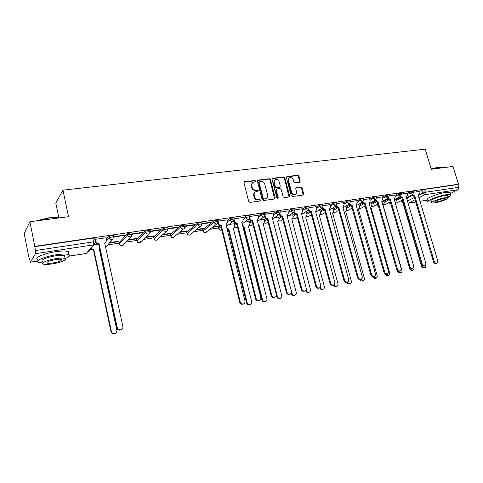 <?xml version="1.0" encoding="UTF-8"?>
<svg xmlns="http://www.w3.org/2000/svg" width="483" height="483" viewBox="0 0 483 483"><rect width="100%" height="100%" fill="white"/><g stroke="black" fill="none" stroke-linecap="round" stroke-linejoin="round"><path stroke-width="0.72" d="M255.761 181.101L254.909 180.467L244.67 181.717L243.957 182.864L248.721 201.471L249.959 202.377L260.21 200.964L260.693 200.155L259.836 199.521L258.52 199.702C256.606 199.757 255.296 198.797 254.589 196.822L254.191 195.277C253.877 193.659 254.36 192.5 255.646 191.799L257.904 191.359L258.224 190.604L257.367 189.976L256.05 190.145C254.136 190.187 252.826 189.221 252.126 187.253L251.734 185.714C251.414 184.132 251.885 182.991 253.14 182.29L255.453 181.843L255.761 181.101M255.302 181.892L254.463 180.829L244.042 182.127M260.21 200.964L260.24 200.493L259.383 199.859L258.067 200.04L258.52 199.702M257.747 191.407L256.92 190.326L255.604 190.495L256.05 190.145M220.399 225.742L218.382 227.27L218.558 228.519M218.087 220.17L213.812 220.888L202.757 229.654L202.945 230.898M201.689 222.597L197.336 223.315L186.77 232.088L186.975 233.331M184.904 225.084L180.473 225.796L170.421 234.575L170.644 235.819M167.722 227.632L163.2 228.344L153.697 237.123L153.932 238.361M150.116 230.24L145.51 230.946L136.58 239.731L136.834 240.969L145.8 232.208L150.406 231.502M132.082 232.915L132.016 232.619L127.379 233.615L119.108 242.665L119.325 243.631L127.669 234.895L132.366 234.189M299.617 182.206L300.251 181.101L298.905 176.12L297.739 175.238L287.065 176.543L286.419 177.653L291.219 195.657L292.402 196.539L303.282 195.011L303.716 193.949L302.08 187.887L300.915 187.012L296.151 187.67L295.729 188.726L296.538 191.745C296.816 193.091 296.429 194.039 295.373 194.601C293.664 195.017 292.432 194.287 291.672 192.397L288.514 180.557C288.242 179.247 288.611 178.318 289.625 177.762C291.346 177.309 292.595 178.04 293.374 179.948L293.899 181.91L295.071 182.785L299.617 182.206M69.377 256.068L86.36 253.418L93.533 244.875L35.537 253.653L30.453 262.209L28.811 256.95L24.15 233.512L29.88 221.751L68.538 216.698L62.953 190.163L425.179 149.162L431.277 169.273L452.994 166.436L458.482 184.21L34.818 246.354L35.41 250.532L93.545 241.85L95.453 242.152M29.88 221.751L34.818 246.354M270.426 179.616L269.224 178.722L258.079 180.081L257.391 181.216L262.166 199.63L263.386 200.53L274.543 198.996L275.213 197.849L270.426 179.616L269.967 179.972L268.765 179.078L257.475 180.479M272.726 178.293L283.636 176.959L284.819 177.847L289.619 195.875L289.172 196.949L284.318 197.65L283.123 196.762L281.172 189.396L279.983 188.509L276.874 188.913L276.21 190.048L278.238 197.746L277.918 198.507L276.928 197.927L272.062 179.41L272.726 178.293L272.267 178.65L283.165 177.321L283.636 176.959M407.549 197.813L412.114 195.398M418.906 191.817L421.87 190.254L422.728 193.115L425.42 192.276L458.729 187.295L458.059 189.698L450.385 193.484M107.751 244.887L119.216 243.136M125.852 242.122L136.719 240.462M143.523 239.423L153.817 237.847M160.785 236.785L170.523 235.293M177.647 234.207L186.855 232.8M194.124 231.689L202.818 230.361M210.226 229.232L218.425 227.976M58.823 217.694L55.793 203.108L62.953 190.163M458.482 184.21L457.872 184.518L458.729 187.295M34.637 246.68L92.748 238.143L94.59 238.143L94.656 238.463M35.537 253.653L35.41 250.532M106.206 237.763L95.374 239.29L95.073 239.755M113.903 236.966L124.373 235.414L124.819 234.931L113.958 236.755M109.484 242.979L118.534 241.603L118.456 241.228M118.534 241.603L118.963 241.15L109.895 242.526M124.373 235.414L124.282 235.016M132.372 234.225L142.425 232.74L142.908 232.257L132.384 233.941M127.723 240.214L136.164 238.928L136.079 238.56M136.164 238.928L136.623 238.475L128.164 239.761M142.425 232.74L142.334 232.341M150.412 231.556L160.054 230.125L160.567 229.648L150.352 231.224M145.522 237.509L153.383 236.32L153.298 235.952M153.383 236.32L153.872 235.867L145.999 237.056M160.054 230.125L159.964 229.739M162.91 234.871L170.203 233.766L170.119 233.404M170.203 233.766L170.722 233.313L163.411 234.418M168.018 228.948L177.261 227.578L177.17 227.191M177.261 227.578L177.804 227.101L167.939 228.556M179.893 232.299L186.643 231.272L186.559 230.916M186.643 231.272L187.187 230.82L180.425 231.846M185.206 226.4L194.069 225.084L193.979 224.71M194.069 225.084L194.643 224.607L185.128 226.014M196.478 229.781L202.715 228.833L202.631 228.483M202.715 228.833L203.289 228.381L197.04 229.328M201.997 223.913L210.485 222.657L210.395 222.277M210.485 222.657L211.089 222.18L201.918 223.532M212.695 227.318L218.431 226.449L218.346 226.098M218.431 226.449L219.022 225.996L213.281 226.871M227.07 219.868L218.316 221.105M234.333 223.726L229.153 224.462M242.78 217.543L234.346 218.739M249.391 221.443L244.67 222.114M258.133 215.267L250.013 216.42M264.123 219.216L259.848 219.813M273.149 213.045L265.324 214.156M278.54 217.03L274.694 217.567M287.838 210.872L280.351 212.14M292.656 214.887L289.22 215.37M302.207 208.747L294.998 209.96M306.476 212.798L303.433 213.214M316.274 206.664L309.289 207.654M320.012 210.745L317.349 211.107M330.04 204.629L323.35 205.74M333.264 208.734L330.97 209.042M343.516 202.637L337.056 203.548M346.257 206.766L344.313 207.026M356.72 200.68L350.501 201.562M358.99 204.84L357.384 205.046M369.646 198.767L363.669 199.612M371.463 202.945L370.183 203.108M382.313 196.895L376.559 197.71M383.695 201.091L382.729 201.206M394.72 195.06L389.195 195.838M395.692 199.274L395.028 199.34M406.885 193.26L401.572 194.009M395.788 199.606L400.111 197.287M406.988 193.592L409.94 192.011L410.242 193.037L413.702 192.3M383.798 201.435L387.873 199.207M394.822 195.41L397.769 193.804L398.07 194.836L401.572 194.1M371.566 203.307L375.388 201.176M382.415 197.263L385.343 195.633L385.651 196.678L389.195 195.941M359.092 205.215L362.661 203.186M369.755 199.153L372.671 197.499L372.973 198.555L376.571 197.819M346.365 207.165L349.668 205.245M356.828 201.085L359.726 199.401L360.028 200.475L363.681 199.739M333.379 209.151L336.422 207.346M343.636 203.059L346.516 201.351L346.818 202.431L350.519 201.695M320.126 211.18L322.904 209.495M330.161 205.076L333.022 203.337L333.324 204.43L337.08 203.693M306.596 213.257L309.108 211.687M316.401 207.135L319.239 205.366L319.541 206.47L323.308 205.571L323.006 204.466L319.239 205.366M292.783 215.376L295.035 213.933M302.346 209.242L305.159 207.436L305.461 208.559L309.331 207.823M278.673 217.543L280.677 216.221M287.977 211.403L290.772 209.556L291.068 210.691L294.95 209.779L294.648 208.644L290.772 209.556M264.261 219.759L266.036 218.551M273.3 213.607L276.059 211.723L276.361 212.87L280.303 211.946L280.001 210.805L276.059 211.723M249.536 222.029L251.1 220.924M258.284 215.865L261.025 213.939L261.321 215.098L265.378 214.367M234.49 224.347L235.885 223.327M242.937 218.177L245.642 216.203L245.944 217.374L250.067 216.65M227.239 220.544L229.908 218.521L230.21 219.705L234.406 218.98M113.608 235.644L113.535 235.348L108.802 236.35L109.086 237.648L113.819 236.64L112.696 239.435L112.014 239.64C110.522 239.719 109.544 239.055 109.086 237.648L106.755 240.292M106.477 239.007L108.802 236.35M418.809 191.491L413.702 192.216M98.737 244.217L94.01 244.929M407.453 197.493L407.078 197.517M413.4 191.274L409.94 192.011M401.27 193.067L397.769 193.804M388.893 194.897L385.343 195.633M376.263 196.762L372.671 197.499M363.373 198.67L359.726 199.401M350.217 200.614L346.516 201.351M336.778 202.6L333.022 203.337M309.029 206.706L305.159 207.436M265.082 213.208L261.025 213.939M249.771 215.478L245.642 216.203M234.11 217.797L229.908 218.521M457.872 184.518L424.563 189.408L421.87 190.254M252.398 182.816L251.287 186.07L251.734 185.714M255.604 190.495C253.69 190.537 252.386 189.571 251.685 187.609L251.287 186.07M254.909 192.3C253.829 193.055 253.442 194.16 253.75 195.621L254.191 195.277M258.067 200.04C256.153 200.095 254.849 199.141 254.143 197.167L253.75 195.621M274.64 198.972L269.967 179.972M259.498 181.379L259.015 182.169L263.211 198.32L264.062 198.948L266.157 198.555C267.461 197.867 267.944 196.702 267.618 195.078L264.75 184.077C264.056 182.133 262.764 181.173 260.874 181.203L259.498 181.379M259.117 181.59L258.568 182.532L259.015 182.169M266.405 198.435L263.603 199.286L262.752 198.658L258.568 182.532M289.033 196.998L284.342 178.203L283.165 177.321M276.379 189.179L275.745 190.393L277.767 198.084L278.238 197.746M277.737 198.555L277.767 198.084M279.162 181.777C278.371 179.839 277.097 179.108 275.334 179.579C274.308 180.141 273.927 181.083 274.193 182.399L275.304 186.613L276.499 187.501L279.838 187.036L280.267 185.973L279.162 181.777M274.718 180.014L273.734 182.755L274.193 182.399M279.633 187.187L276.034 187.851L274.839 186.963L273.734 182.755M289.033 178.173L288.037 180.908L288.514 180.557M295.463 194.552L294.884 194.933C293.181 195.355 291.949 194.625 291.195 192.735L288.037 180.908M303.125 195.06L301.591 188.231L300.426 187.356L295.813 187.965M299.677 182.194L298.416 176.47L297.256 175.595L286.491 176.917M90.997 248.51L93.841 249.85L111.374 331.374C111.99 333.149 113.209 333.844 115.032 333.457C116.457 332.841 117.061 331.761 116.856 330.221L99.281 249.005L99.758 248.914M99.788 249.156L99.347 249.313M115.413 333.3L114.658 333.693C112.835 334.079 111.615 333.385 111.005 331.616L93.515 250.23L90.671 248.896M93.515 250.23L93.841 249.85M95.405 239.284L95.948 241.796C96.407 243.209 97.385 243.873 98.894 243.794L98.544 244.199C97.041 244.277 96.057 243.613 95.604 242.206L95.054 239.677M106.037 242.339L104.726 243.251M121.378 329.593L120.599 329.998C118.727 330.396 117.478 329.678 116.85 327.854L98.731 244.169M99.075 243.764L117.242 327.601C117.87 329.43 119.126 330.149 121.004 329.75C122.459 329.122 123.08 328.011 122.863 326.43L104.654 242.919L105.523 242.683L106.731 240.178L106.188 237.69M35.657 220.997L48.602 217.851C53.196 217.284 56.759 217.259 59.294 217.785L59.62 217.863M59.143 217.924C56.541 217.501 53.076 217.561 48.735 218.105L36.75 220.852M65.259 258.496C69.467 256.733 70.609 255.404 68.683 254.523C66.449 253.798 62.313 253.883 56.276 254.758C44.533 256.473 33.888 261.128 38.429 262.456L42.842 262.933M68.459 253.424C69.304 252.603 69.172 251.963 68.061 251.516C65.815 250.774 61.679 250.834 55.648 251.703C43.905 253.388 33.279 258.073 37.825 259.443M42.715 261.363C39.461 260.397 47.111 257.065 55.533 255.827C59.88 255.193 62.868 255.133 64.493 255.652L64.776 257.004M52.387 263.881C60.635 262.631 68.23 259.395 65.072 258.417C63.448 257.916 60.46 257.988 56.106 258.634C47.684 259.884 40.029 263.199 43.271 264.135C44.979 264.636 48.016 264.551 52.387 263.881M55.43 259.588C48.934 260.868 46.181 262.046 47.177 263.126C48.27 263.452 50.22 263.398 53.033 262.969C59.451 261.701 62.18 260.53 61.226 259.443C60.17 259.123 58.238 259.172 55.43 259.588M431.15 168.851L438.184 167.281L442.15 167.456M442.657 167.788L441.963 167.408L438.437 167.45L431.216 169.062M447.94 197.022C450.458 195.808 451.382 194.975 450.705 194.534L446.721 194.601C438.799 195.718 425.251 201.061 427.956 201.936L431.428 201.942M450.192 192.856L450.017 192.294L446.032 192.337C438.111 193.435 424.575 198.809 427.286 199.714M431.615 202.57L431.12 200.922C429.194 200.276 438.932 196.442 444.62 195.639L447.506 195.591L447.626 195.989M434.682 202.896C440.279 202.081 449.975 198.326 448.133 197.656L445.254 197.716C439.566 198.531 429.81 202.347 431.736 202.969L434.682 202.896M443.346 198.652C438.003 199.835 435.098 200.964 434.64 202.033L436.529 201.991C441.83 200.813 444.722 199.684 445.205 198.61L443.346 198.652M226.95 228.507L228.773 228.978L247.163 302.781C247.737 304.356 248.769 305.008 250.254 304.731C251.462 304.218 251.945 303.252 251.703 301.827L233.289 228.278L233.869 228.133L234.871 225.881L234.321 223.683M250.14 304.785L249.681 304.996C248.196 305.268 247.163 304.616 246.596 303.046L228.248 229.365L227.143 229.298M228.248 229.365L228.773 228.978M242.828 226.533L243.975 226.63L262.438 299.563C263.006 301.12 264.014 301.766 265.469 301.501C266.652 301 267.117 300.04 266.876 298.633L248.395 225.941L248.95 225.809L249.928 223.575L249.379 221.401M265.294 301.579L264.877 301.766C263.422 302.026 262.414 301.386 261.846 299.834L243.432 227.01L242.961 227.052M243.432 227.01L243.975 226.63M258.29 224.366L258.852 224.329L277.369 296.417C277.936 297.951 278.926 298.597 280.345 298.343C281.504 297.848 281.957 296.9 281.71 295.505L263.175 223.659L263.706 223.526L264.666 221.317L264.11 219.167M263.658 223.563L263.229 223.864M280.116 298.44L279.735 298.609C278.317 298.862 277.327 298.222 276.765 296.689L276.361 295.113M258.369 224.655L258.852 224.329M273.408 222.077L291.98 293.344C292.541 294.859 293.513 295.493 294.902 295.246C296.037 294.763 296.477 293.833 296.224 292.45L277.64 221.419L278.148 221.299L279.083 219.113L278.528 216.988M294.624 295.367L294.274 295.518C292.885 295.759 291.913 295.125 291.358 293.616L291.219 293.09M306.119 289.746L306.276 290.331C306.826 291.829 307.786 292.457 309.144 292.221C310.255 291.75 310.684 290.826 310.43 289.456L291.798 219.234L292.287 219.113L293.199 216.952L292.644 214.85M308.824 292.36L308.498 292.493C307.14 292.728 306.186 292.1 305.63 290.609L305.612 290.537M320.247 287.325L320.265 287.385C320.815 288.864 321.756 289.486 323.085 289.263C324.171 288.798 324.588 287.886 324.328 286.534L305.661 217.084L306.131 216.976L307.025 214.832L306.464 212.755M322.722 289.408L322.421 289.534C321.165 289.764 320.241 289.19 319.649 287.814M334.019 284.71C334.616 286.033 335.522 286.588 336.729 286.365C337.798 285.906 338.203 285.006 337.937 283.666L319.239 214.989L319.692 214.881L320.561 212.761L320 210.703M336.331 286.522L336.053 286.636C334.858 286.86 333.964 286.322 333.361 285.018M347.476 282C348.086 283.237 348.955 283.744 350.09 283.521C351.135 283.074 351.527 282.187 351.262 280.858L332.539 212.931L332.968 212.828L333.819 210.733L333.258 208.698M349.656 283.696L349.396 283.799C348.267 284.016 347.398 283.509 346.788 282.277M360.632 279.301L363.174 280.744C364.2 280.303 364.58 279.428 364.315 278.111L345.562 210.914L345.985 210.817L346.812 208.741L346.245 206.73M345.659 211.005L345.985 210.817M362.709 280.925L362.467 281.021C361.369 281.233 360.511 280.732 359.907 279.518M338.915 210.636L338.776 210.256M373.522 276.656L375.991 278.021C377 277.592 377.368 276.723 377.096 275.419L358.332 208.94L358.736 208.849L359.539 206.796L358.978 204.804M358.374 209.048L358.736 208.849M375.496 278.214L375.273 278.299C374.144 278.504 373.287 277.966 372.707 276.687M352.487 209.544L351.648 208.318M386.116 273.976L388.549 275.352C389.533 274.93 389.896 274.072 389.624 272.78L370.847 207.008L372.019 204.883L371.457 202.914M364.949 206.036L365.293 206.718M388.03 275.551L387.819 275.63C386.629 275.823 385.766 275.225 385.235 273.837L385.211 273.764M365.625 207.889L364.267 206.416M398.403 271.235C398.988 272.43 399.809 272.931 400.854 272.738C401.826 272.321 402.17 271.476 401.898 270.196L383.11 205.112L384.251 203.011L383.689 201.061M377.332 204.164L378.243 205.384M400.31 272.943L400.117 273.016C398.946 273.203 398.101 272.605 397.569 271.235L397.406 270.667M378.437 206.078L376.637 204.544M389.467 202.335L390.838 203.754M412.349 270.389L412.168 270.456C411.027 270.631 410.188 270.045 409.662 268.687L410.405 268.403C410.936 269.762 411.776 270.353 412.917 270.172C413.871 269.768 414.209 268.928 413.931 267.66L413.671 266.755M395.335 203.216L396.247 201.176L395.68 199.244M409.662 268.687L390.91 204.17L388.761 202.715M401.373 200.536L403.136 201.991M422.136 265.427L422.275 265.904C422.8 267.244 423.621 267.83 424.744 267.66C425.68 267.262 426.006 266.435 425.728 265.179L425.662 264.938M407.507 201.236L408.008 199.37L407.447 197.462M424.159 267.878L423.983 267.944C422.86 268.113 422.039 267.534 421.52 266.193L402.762 202.335L400.655 200.916M402.762 202.335L403.172 202.117M218.286 222.578L218.503 223.46C218.956 224.758 219.819 225.374 221.099 225.32L220.568 225.724C219.288 225.778 218.425 225.163 217.972 223.871L217.845 223.363M226.66 224.39L226.032 224.837L227.626 222.095L227.058 219.813M243.378 303.976L242.871 304.212C241.313 304.501 240.238 303.825 239.646 302.189L220.719 225.7M221.256 225.295L240.226 301.911C240.818 303.553 241.892 304.23 243.45 303.94C244.706 303.402 245.213 302.4 244.966 300.921L225.972 224.583L226.587 224.426M234.237 220.369L234.418 221.081C234.865 222.361 235.716 222.971 236.972 222.917L236.416 223.321C235.161 223.375 234.315 222.766 233.869 221.492L233.766 221.081M242.351 222.035L241.79 222.44M259.19 300.661L258.725 300.867C257.21 301.144 256.153 300.48 255.567 298.862L236.567 223.297M237.123 222.892L256.165 298.585C256.757 300.203 257.807 300.873 259.329 300.595C260.56 300.07 261.049 299.08 260.796 297.619L241.729 222.198L242.321 222.053L243.335 219.747L242.768 217.495M249.832 218.183L249.977 218.757C250.423 220.019 251.257 220.622 252.482 220.574L251.909 220.979C250.683 221.027 249.85 220.423 249.403 219.161L249.319 218.841M257.693 219.735L257.197 220.097M274.646 297.413L274.223 297.6C272.738 297.866 271.706 297.202 271.12 295.614L252.054 220.954M252.633 220.55L271.742 295.33C272.327 296.924 273.36 297.588 274.845 297.323C276.053 296.81 276.524 295.831 276.27 294.382L257.137 219.868L257.699 219.729L258.695 217.453L258.121 215.219M265.07 216.028L265.185 216.481C265.632 217.73 266.453 218.328 267.654 218.28L267.057 218.684C265.861 218.733 265.04 218.135 264.593 216.885L264.527 216.632M272.672 217.507L272.261 217.809M289.758 294.238L289.371 294.407C287.922 294.66 286.908 294.002 286.328 292.432L267.202 218.66M267.799 218.256L286.968 292.149C287.548 293.724 288.562 294.382 290.011 294.123C291.189 293.622 291.654 292.656 291.394 291.225L272.207 217.591L272.744 217.459L273.716 215.201L273.137 213.003M279.971 213.909L280.062 214.253C280.508 215.49 281.317 216.082 282.489 216.034L281.873 216.438C280.701 216.487 279.892 215.895 279.452 214.663L279.397 214.458M287.331 215.321L286.999 215.569M304.538 291.128L304.181 291.279C302.763 291.527 301.772 290.875 301.193 289.329L282.018 216.42M282.627 216.016L301.851 289.039C302.43 290.591 303.427 291.243 304.839 291.001C305.993 290.506 306.439 289.552 306.18 288.134L286.944 215.364L287.457 215.237L288.405 213.003L287.826 210.829M294.545 211.82L294.618 212.079C295.059 213.299 295.856 213.884 297.003 213.842L296.369 214.247C295.222 214.289 294.431 213.703 293.99 212.484L293.948 212.327M318.991 288.091L318.659 288.224C317.283 288.466 316.305 287.82 315.731 286.286L296.508 214.223M297.142 213.818L316.407 285.996C316.981 287.53 317.959 288.176 319.341 287.94C320.47 287.457 320.905 286.516 320.64 285.115L301.362 213.184L301.857 213.063L302.775 210.854L302.201 208.704M308.806 209.761L311.336 211.675L310.69 212.073L307.834 210.316C306.693 210.359 305.902 209.773 305.461 208.559L302.642 210.353M333.131 285.115L332.829 285.236C331.477 285.465 330.523 284.825 329.955 283.316L310.69 212.073M311.336 211.675L330.644 283.026C331.211 284.535 332.171 285.181 333.524 284.952C334.634 284.481 335.051 283.551 334.785 282.163L315.465 211.047L315.942 210.938L316.842 208.753L316.262 206.621M316.703 208.233L319.541 206.47L321.877 208.215L322.765 207.738L325.234 209.574L324.437 209.996L322.107 208.191M329.46 209.018L330.607 206.694L330.028 204.587M346.975 282.199L346.691 282.314C345.369 282.531 344.427 281.897 343.866 280.406L324.57 209.972M325.234 209.574L344.572 280.116C345.134 281.607 346.082 282.247 347.404 282.024C348.485 281.565 348.895 280.647 348.623 279.271L329.273 208.964L329.732 208.855M336.416 205.764L338.837 207.515L338.034 207.938L335.745 206.187M342.918 207.002L344.089 204.677L343.51 202.594M360.517 279.349L360.258 279.452C358.966 279.663 358.042 279.035 357.48 277.562L338.16 207.913M338.837 207.515L358.205 277.266C358.76 278.745 359.69 279.373 360.982 279.162C362.045 278.709 362.437 277.803 362.165 276.439L342.797 206.917L343.238 206.815M349.789 203.826L352.161 205.504L351.34 205.921L349.1 204.224M356.104 205.021L357.287 202.703L356.708 200.644M373.782 276.554L373.54 276.65C372.272 276.856 371.367 276.228 370.811 274.779L351.467 205.903M352.161 205.504L371.542 274.483C372.103 275.938 373.009 276.566 374.277 276.361C375.315 275.914 375.702 275.02 375.424 273.674L356.031 204.919L356.454 204.816M362.884 201.9L365.202 203.53L364.375 203.947L362.184 202.305M386.768 273.819L386.539 273.909C385.301 274.103 384.408 273.487 383.858 272.05L364.496 203.929M365.202 203.53L384.607 271.754C385.156 273.191 386.056 273.813 387.294 273.613C388.314 273.179 388.682 272.291 388.404 270.957L369 202.957L369.41 202.86L370.22 200.771L369.634 198.73M375.714 200.022L377.984 201.598L377.265 201.997L374.995 200.415M399.483 271.138L399.272 271.223C398.064 271.41 397.183 270.8 396.634 269.381L377.265 201.997M377.984 201.598L397.394 269.079C397.944 270.504 398.825 271.12 400.039 270.927C401.041 270.498 401.397 269.623 401.119 268.306L381.703 201.037L382.88 198.875L382.301 196.859M388.278 198.175L390.505 199.702L389.775 200.101L387.547 198.561M411.945 268.518L411.745 268.59C410.562 268.771 409.699 268.162 409.149 266.761L389.775 200.101M390.505 199.702L409.922 266.465C410.472 267.866 411.335 268.482 412.524 268.294C413.502 267.878 413.853 267.008 413.569 265.704L394.146 199.153L395.293 197.016L394.714 195.023M400.588 196.358L402.774 197.849L402.037 198.247L399.852 196.75M424.152 265.946L423.965 266.012C422.806 266.187 421.955 265.584 421.411 264.201L402.037 198.247M402.774 197.849L422.196 263.899C422.74 265.288 423.591 265.892 424.756 265.716C425.716 265.306 426.054 264.449 425.771 263.157L406.348 197.312L407.459 195.198L406.879 193.224M412.657 194.577L414.8 196.032L414.052 196.424L411.908 194.963M436.119 263.422L435.944 263.489C434.809 263.658 433.969 263.06 433.432 261.689L414.052 196.424M414.8 196.032L434.223 261.388C434.76 262.758 435.6 263.362 436.741 263.187C437.683 262.782 438.009 261.943 437.725 260.657L418.302 195.5L419.383 193.411L418.803 191.461M254.463 180.829L254.909 180.467M259.383 199.859L259.836 199.521M256.92 190.326L257.367 189.976M221.775 229.98L221.606 230.065C220.206 230.566 219.21 230.113 218.606 228.719L220.96 226.684M218.382 227.27L218.666 228.417C219.101 229.66 219.928 230.252 221.16 230.192L221.769 229.944M206.984 231.514L206.042 232.468C204.617 232.981 203.603 232.528 202.999 231.109L214.108 222.089L218.382 221.371M202.757 229.654L203.035 230.808C203.47 232.069 204.315 232.667 205.571 232.607L216.734 223.961C215.436 224.015 214.561 223.394 214.108 222.089L213.812 220.888M191.117 233.863L190.127 234.925C188.678 235.456 187.645 234.998 187.03 233.549L197.632 224.529L201.985 223.81M186.77 232.088L187.054 233.259C187.489 234.533 188.346 235.136 189.632 235.07L200.3 226.424C198.978 226.479 198.084 225.851 197.632 224.529L197.336 223.315M174.894 236.259L173.85 237.437C172.377 237.986 171.326 237.521 170.698 236.048L180.763 227.028L185.194 226.316M170.421 234.575L170.698 235.764C171.139 237.05 172.014 237.66 173.325 237.594L183.48 228.942C182.127 229.002 181.222 228.368 180.763 227.028L180.473 225.796M158.291 238.687L157.198 240.009C155.701 240.57 154.626 240.105 153.992 238.602L163.489 229.588L168.006 228.876M153.697 237.123L153.974 238.324C154.409 239.628 155.303 240.244 156.643 240.172L166.261 231.52C164.872 231.586 163.948 230.94 163.489 229.588L163.2 228.344M150.43 231.955L149.223 233.977L140.155 242.635C138.627 243.221 137.54 242.75 136.888 241.216L136.852 240.945C137.293 242.267 138.198 242.889 139.569 242.816L141.302 241.162M136.58 239.731L136.852 240.945M132.384 234.34L131.183 236.676L122.718 245.328C121.161 245.932 120.044 245.455 119.379 243.891L119.331 243.631C119.766 244.966 120.69 245.593 122.096 245.515L122.718 245.328L123.902 243.667M119.053 242.4L119.331 243.631M407.875 200.856L414.36 197.475M419.256 194.927L422.728 193.115L424.792 194.734L418.972 197.734M415.042 199.763L408.636 203.065L415.694 201.966M420.029 201.284L427.413 200.131M458.059 189.698L424.792 194.734L425.42 192.276L424.563 189.408M30.52 262.142L37.608 261.031M396.078 200.602L400.884 198.036M407.29 194.613L410.242 193.037L412.591 194.607L413.665 192.186L413.363 191.159M384.088 202.443L388.694 199.938M395.124 196.442L398.07 194.836L400.455 196.418L401.536 193.985L401.234 192.946M371.856 204.327L376.263 201.882M382.717 198.302L385.651 196.678L388.078 198.272L389.159 195.814L388.857 194.77M359.382 206.241L363.596 203.862M370.056 200.204L372.973 198.555L375.448 200.161L376.535 197.686L376.227 196.629M346.655 208.203L350.682 205.879M357.13 202.148L360.028 200.475L362.552 202.093L363.639 199.6L363.337 198.525M333.675 210.202L337.514 207.931M343.938 204.134L346.818 202.431L349.39 204.061L350.477 201.55L350.175 200.469M320.416 212.242L324.105 210.008M330.463 206.163L333.324 204.43L335.945 206.072L337.037 203.536L336.736 202.443M306.886 214.331L310.466 212.109M293.072 216.462L296.52 214.259M278.963 218.642L282.066 216.601M288.279 212.526L291.068 210.691C291.515 211.922 292.318 212.514 293.483 212.466L294.95 209.779M264.551 220.87L267.292 219.01M273.595 214.742L276.361 212.87C276.807 214.114 277.622 214.712 278.812 214.663L280.303 211.946M249.826 223.152L252.192 221.492M258.58 217.012L261.321 215.098C261.768 216.354 262.601 216.958 263.815 216.909L264.225 216.795L265.33 214.168L265.028 213.009M234.774 225.483L236.755 224.046M243.233 219.342L245.944 217.374C246.39 218.648 247.236 219.258 248.473 219.21L248.908 219.083L250.013 216.438L249.717 215.267M227.535 221.721L230.21 219.705C230.657 220.997 231.52 221.612 232.782 221.558L233.241 221.425L234.352 218.763L234.056 217.573M145.51 230.946L145.8 232.208C146.252 233.579 147.194 234.231 148.613 234.158L149.223 233.977L150.346 231.218L150.056 229.962M127.379 233.615L127.669 234.895C128.128 236.284 129.082 236.942 130.537 236.869L131.183 236.676L132.306 233.899L132.016 232.619M105.952 246.879L105.638 247.447M168.018 229.606L166.828 231.351L167.951 228.61L167.655 227.366M185.158 227.294L184.023 228.785L185.14 226.062L184.844 224.83M201.888 225.012L200.813 226.273L201.924 223.569L201.628 222.355M218.213 222.748L217.217 223.822L218.328 221.136L218.032 219.94M234.17 220.514L226.442 226.479M249.759 218.304L242.164 223.907M237.425 227.294L236.41 227.837L234.732 227.318M265.004 216.124L257.536 221.413M252.283 225.036L251.329 225.525L249.759 225.078M279.917 213.975L272.569 218.986M266.821 222.82L265.928 223.267L264.461 222.88M294.509 211.862L287.276 216.626M281.058 220.653L280.225 221.057L278.854 220.719M308.788 209.785L308.19 210.22L309.283 207.654L308.981 206.537M295.004 218.521L294.213 218.896L292.94 218.6M308.661 216.432L307.919 216.776L306.735 216.523M336.452 205.728L329.533 209.9M322.04 214.386L320.241 214.488M349.849 203.76L343.033 207.768M335.148 212.375L333.475 212.484M362.981 201.822L356.249 205.692M347.995 210.401L346.438 210.522M375.84 199.92L369.199 203.657M360.596 208.469L359.141 208.596M388.441 198.054L381.884 201.671M372.942 206.573L371.596 206.7M400.793 196.225L394.315 199.727M385.054 204.707L383.804 204.846M412.899 194.426L406.499 197.825M396.929 202.884L395.77 203.023M92.748 238.143L93.545 241.85L93.533 244.875L94.245 244.652L95.386 241.838L94.59 238.143M408.075 203.168L408.636 203.065L408.032 203.017M69.329 256.129L86.24 253.49M94.245 244.652L88.214 251.818M251.685 187.609L252.126 187.253M254.143 197.167L254.589 196.822M244.235 182.079L244.67 181.717M274.749 198.181L275.213 197.849M257.632 180.443L258.079 180.081M268.765 179.078L269.224 178.722M262.752 198.658L263.211 198.32M263.603 199.286L264.062 198.948M264.986 199.099L265.439 198.761M284.342 178.203L284.819 177.847M289.136 196.213L289.619 195.875M275.745 190.393L276.21 190.048M274.839 186.963L275.304 186.613M276.034 187.851L276.499 187.501M279.144 187.446L279.609 187.096M291.195 192.735L291.672 192.397M295.88 187.953L296.363 187.609M300.426 187.356L300.915 187.012M301.591 188.231L302.08 187.887M303.221 194.281L303.716 193.949M286.588 176.899L287.065 176.543M297.256 175.595L297.739 175.238M298.416 176.47L298.905 176.12M299.762 181.451L300.251 181.101M93.334 250.26L93.666 249.874M111.005 331.616L111.374 331.374M98.894 243.794L98.544 244.199M95.948 241.796L95.604 242.206M117.242 327.601L116.85 327.854M228.097 229.389L228.628 229.002M246.596 303.046L247.163 302.781M243.287 227.034L243.83 226.648M261.846 299.834L262.438 299.563M258.351 224.595L258.713 224.347M276.765 296.689L277.369 296.417M291.358 293.616L291.98 293.344M305.63 290.609L306.276 290.331M397.569 271.235L397.98 271.078M402.647 202.353L403.16 202.081M421.52 266.193L422.275 265.904M221.099 225.32L220.568 225.724M218.503 223.46L217.972 223.871M240.226 301.911L239.646 302.189M236.972 222.917L236.416 223.321M234.418 221.081L233.869 221.492M256.165 298.585L255.567 298.862M252.482 220.574L251.909 220.979M249.977 218.757L249.403 219.161M271.742 295.33L271.12 295.614M267.654 218.28L267.057 218.684M265.185 216.481L264.593 216.885M286.968 292.149L286.328 292.432M282.489 216.034L281.873 216.438M280.062 214.253L279.452 214.663M301.851 289.039L301.193 289.329M297.003 213.842L296.369 214.247M294.618 212.079L293.99 212.484M316.407 285.996L315.731 286.286M311.203 211.693L310.557 212.097M308.854 209.948L308.208 210.353M330.644 283.026L329.955 283.316M325.101 209.592L324.437 209.996M322.789 207.865L322.131 208.27M344.572 280.116L343.866 280.406M338.71 207.533L338.034 207.938M336.434 205.824L335.757 206.223M358.205 277.266L357.48 277.562M352.035 205.523L351.34 205.921M371.542 274.483L370.811 274.779M365.082 203.548L364.375 203.947M384.607 271.754L383.858 272.05M377.863 201.616L377.145 202.015M397.394 269.079L396.634 269.381M390.385 199.721L389.654 200.119M409.922 266.465L409.149 266.761M402.659 197.867L401.916 198.259M422.196 263.899L421.411 264.201M414.686 196.05L413.937 196.442M434.223 261.388L433.432 261.689M113.535 235.348L113.819 236.64L112.696 239.435L105.602 247.266M237.545 227.203L236.833 227.716L234.629 227.499M252.977 224.553L251.734 225.416L249.645 225.259M268.065 221.993L266.314 223.158L264.334 223.055M282.827 219.505L280.587 220.954L278.715 220.894M308.19 210.22L301.664 214.325M297.274 217.09L294.564 218.799L292.795 218.775M315.749 212.085L322.215 208.125L323.308 205.571M311.414 214.742L308.251 216.68L306.572 216.698M325.252 212.46L321.66 214.609L320.072 214.651M338.806 210.238L334.791 212.58L333.294 212.647M352.077 208.07L347.663 210.594L346.251 210.679M365.076 205.963L360.282 208.644L358.941 208.747M377.815 203.898L372.653 206.73L371.385 206.845M390.294 201.888L384.782 204.858L383.58 204.979M402.526 199.926L396.676 203.017L395.541 203.15M408.425 203.138L415.706 202.003M420.041 201.326L427.425 200.173M30.453 262.209L37.571 261.092M244.09 182.055L244.404 181.795M265.698 198.893L266.157 198.555M279.367 187.386L279.838 187.036M294.884 194.933L295.373 194.601M114.658 333.693L115.032 333.457M105.523 242.683L105.167 243.088M121.004 329.75L120.599 329.998M68.683 254.523L68.061 251.516M64.493 255.652L65.072 258.417M47.002 262.257L47.177 263.126M441.619 167.239L441.963 167.408M450.705 194.534L450.017 192.294M447.506 195.591L448.133 197.656M249.681 304.996L250.254 304.731M264.877 301.766L265.469 301.501M263.229 223.846L263.706 223.526M279.735 298.609L280.345 298.343M294.274 295.518L294.902 295.246M308.498 292.493L309.144 292.221M305.703 217.235L306.131 216.976M322.421 289.534L323.085 289.263M319.275 215.128L319.692 214.881M336.053 286.636L336.729 286.365M349.396 283.799L350.09 283.521M362.467 281.021L363.174 280.744M375.273 278.299L375.991 278.021M370.878 207.11L371.234 206.917M387.819 275.63L388.549 275.352M383.14 205.209L383.484 205.021M400.117 273.016L400.854 272.738M412.168 270.456L412.917 270.172M423.983 267.944L424.744 267.66M243.45 303.94L242.871 304.212M242.321 222.053L241.79 222.434M259.329 300.595L258.725 300.867M257.699 219.729L257.191 220.079M274.845 297.323L274.223 297.6M272.744 217.459L272.255 217.785M290.011 294.123L289.371 294.407M287.457 215.237L286.993 215.545M304.839 291.001L304.181 291.279M301.857 213.063L301.404 213.347M319.341 287.94L318.659 288.224M315.942 210.938L315.508 211.204M333.524 284.952L332.829 285.236M347.404 282.024L346.691 282.314M360.982 279.162L360.258 279.452M374.277 276.361L373.54 276.65M369.41 202.86L369.03 203.071M387.294 273.613L386.539 273.909M382.095 200.946L381.733 201.145M400.039 270.927L399.272 271.223M394.526 199.068L394.176 199.256M412.524 268.294L411.745 268.59M406.716 197.227L406.378 197.408M424.756 265.716L423.965 266.012M418.658 195.422L418.332 195.591M436.741 263.187L435.944 263.489"/></g></svg>
